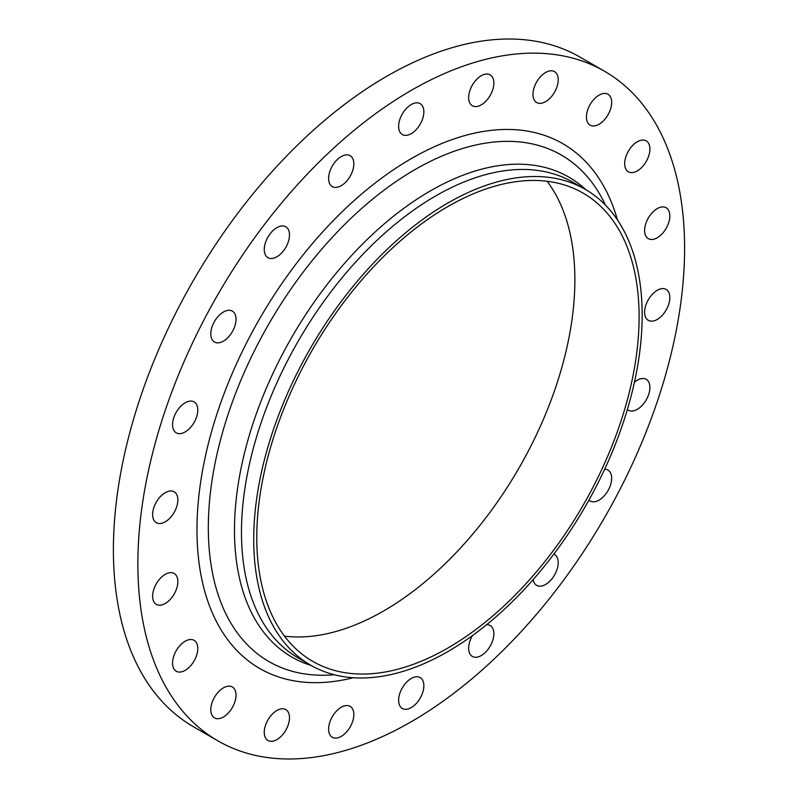 <?xml version="1.0" encoding="UTF-8"?>
<svg xmlns="http://www.w3.org/2000/svg" width="798" height="798" viewBox="0 0 798 798"><rect width="100%" height="100%" fill="white"/><g stroke="black" fill="none" stroke-linecap="round" stroke-linejoin="round"><path stroke-width="1.2" d="M533.164 579.587A17.845 10.304 120 0 0 536.675 585.353A17.845 10.304 120 0 0 552.415 578.221A17.845 10.304 120 0 0 554.52 554.45A17.845 10.304 120 0 0 553.842 554.121M588.934 500.097A17.845 10.304 120 0 0 590.131 501.004A17.845 10.304 120 0 0 608.595 489.583A17.845 10.304 120 0 0 607.976 470.102A17.845 10.304 120 0 0 604.655 469.264M627.378 409.494A17.845 10.304 120 0 0 628.375 410.212A17.845 10.304 120 0 0 648.774 394.182A17.845 10.304 120 0 0 646.22 379.309A17.845 10.304 120 0 0 634.44 382.222M669.712 299.749A17.845 10.304 120 0 0 666.15 289.425A17.845 10.304 120 0 0 653.243 293.355A17.845 10.304 120 0 0 644.734 310.023A17.845 10.304 120 0 0 648.305 320.337A17.845 10.304 120 0 0 661.213 316.407A17.845 10.304 120 0 0 669.712 299.749M669.712 213.914A17.845 10.304 120 0 0 666.15 207.749A17.845 10.304 120 0 0 651.577 213.435A17.845 10.304 120 0 0 644.734 232.487A17.845 10.304 120 0 0 648.305 238.652A17.845 10.304 120 0 0 662.879 232.966A17.845 10.304 120 0 0 669.712 213.914M648.774 143.66A17.845 10.304 120 0 0 646.22 140.887A17.845 10.304 120 0 0 630.101 148.528A17.845 10.304 120 0 0 625.822 169.016A17.845 10.304 120 0 0 628.375 171.789A17.845 10.304 120 0 0 644.495 164.149A17.845 10.304 120 0 0 648.774 143.66M608.595 94.653A17.845 10.304 120 0 0 607.976 94.254A17.845 10.304 120 0 0 590.46 103.999A17.845 10.304 120 0 0 589.523 124.747A17.845 10.304 120 0 0 590.131 125.156A17.845 10.304 120 0 0 607.657 115.401A17.845 10.304 120 0 0 608.595 94.653M552.415 70.882A17.845 10.304 120 0 0 535.767 83.61A17.845 10.304 120 0 0 536.675 102.533A17.845 10.304 120 0 0 538.77 103.271A17.845 10.304 120 0 0 555.418 90.543A17.845 10.304 120 0 0 554.52 71.621A17.845 10.304 120 0 0 552.415 70.882M484.805 74.264A17.845 10.304 120 0 0 470.401 89.127A17.845 10.304 120 0 0 472.326 105.745A17.845 10.304 120 0 0 477.693 106.324A17.845 10.304 120 0 0 492.107 91.461A17.845 10.304 120 0 0 490.171 74.842A17.845 10.304 120 0 0 484.805 74.264M411.239 104.528A17.845 10.304 120 0 0 399.579 120.249A17.845 10.304 120 0 0 402.312 134.543A17.845 10.304 120 0 0 411.239 133.665A17.845 10.304 120 0 0 422.89 117.944A17.845 10.304 120 0 0 420.157 103.64A17.845 10.304 120 0 0 411.239 104.528M337.664 159.221A17.845 10.304 120 0 0 332.297 186.592A17.845 10.304 120 0 0 344.776 183.071A17.845 10.304 120 0 0 350.142 155.69A17.845 10.304 120 0 0 337.664 159.221M270.053 233.904A17.845 10.304 120 0 0 267.948 257.674A17.845 10.304 120 0 0 283.699 250.542A17.845 10.304 120 0 0 285.794 226.772A17.845 10.304 120 0 0 270.053 233.904M213.884 322.542A17.845 10.304 120 0 0 214.492 342.033A17.845 10.304 120 0 0 232.946 330.611A17.845 10.304 120 0 0 232.338 311.12A17.845 10.304 120 0 0 213.884 322.542M173.695 417.943A17.845 10.304 120 0 0 176.248 432.825A17.845 10.304 120 0 0 196.647 416.795A17.845 10.304 120 0 0 194.094 401.913A17.845 10.304 120 0 0 173.695 417.943M152.757 512.386A17.845 10.304 120 0 0 156.318 522.7A17.845 10.304 120 0 0 169.226 518.77A17.845 10.304 120 0 0 177.735 502.112A17.845 10.304 120 0 0 174.163 491.797A17.845 10.304 120 0 0 161.256 495.728A17.845 10.304 120 0 0 152.757 512.386M152.757 598.211A17.845 10.304 120 0 0 156.318 604.375A17.845 10.304 120 0 0 170.892 598.69A17.845 10.304 120 0 0 177.735 579.637A17.845 10.304 120 0 0 174.163 573.473A17.845 10.304 120 0 0 159.6 579.158A17.845 10.304 120 0 0 152.757 598.211M173.695 668.465A17.845 10.304 120 0 0 176.248 671.248A17.845 10.304 120 0 0 192.368 663.607A17.845 10.304 120 0 0 196.647 643.108A17.845 10.304 120 0 0 194.094 640.335A17.845 10.304 120 0 0 177.974 647.976A17.845 10.304 120 0 0 173.695 668.465M213.884 717.472A17.845 10.304 120 0 0 214.492 717.881A17.845 10.304 120 0 0 232.009 708.125A17.845 10.304 120 0 0 232.946 687.377A17.845 10.304 120 0 0 232.338 686.968A17.845 10.304 120 0 0 214.822 696.724A17.845 10.304 120 0 0 213.884 717.472M270.053 741.242A17.845 10.304 120 0 0 286.701 728.524A17.845 10.304 120 0 0 285.794 709.602A17.845 10.304 120 0 0 283.699 708.853A17.845 10.304 120 0 0 267.051 721.582A17.845 10.304 120 0 0 267.948 740.504A17.845 10.304 120 0 0 270.053 741.242M337.664 737.861A17.845 10.304 120 0 0 352.068 722.998A17.845 10.304 120 0 0 350.142 706.38A17.845 10.304 120 0 0 344.776 705.801A17.845 10.304 120 0 0 330.372 720.664A17.845 10.304 120 0 0 332.297 737.282A17.845 10.304 120 0 0 337.664 737.861M472.486 635.557A17.845 10.304 120 0 0 472.326 656.435A17.845 10.304 120 0 0 484.805 652.914A17.845 10.304 120 0 0 490.171 625.532A17.845 10.304 120 0 0 486.63 624.704M411.239 707.607A17.845 10.304 120 0 0 422.89 691.876A17.845 10.304 120 0 0 420.157 677.582A17.845 10.304 120 0 0 411.239 678.46A17.845 10.304 120 0 0 399.579 694.19A17.845 10.304 120 0 0 402.312 708.484A17.845 10.304 120 0 0 411.239 707.607M604.535 71.251L580.066 57.127A386.611 223.211 120 0 0 386.761 76.269A386.611 223.211 120 0 0 134.204 416.955A386.611 223.211 120 0 0 193.465 726.749L217.934 740.873A386.611 223.211 120 0 0 411.239 721.731A386.611 223.211 120 0 0 663.796 381.045A386.611 223.211 120 0 0 604.535 71.251A386.611 223.211 120 0 0 411.239 90.393A386.611 223.211 120 0 0 158.672 431.08A386.611 223.211 120 0 0 217.934 740.873M447.937 202.981A274.682 158.593 120 0 0 268.497 445.035A274.682 158.593 120 0 0 310.602 665.133A274.682 158.593 120 0 0 447.937 651.537A274.682 158.593 120 0 0 627.388 409.484A274.682 158.593 120 0 0 585.283 189.375A274.682 158.593 120 0 0 447.937 202.981M447.937 647.996A270.352 156.089 120 0 0 624.555 409.763A270.352 156.089 120 0 0 583.119 193.116A270.352 156.089 120 0 0 447.937 206.512A270.352 156.089 120 0 0 271.32 444.745A270.352 156.089 120 0 0 312.766 661.392A270.352 156.089 120 0 0 447.937 647.996M284.517 636.146A270.352 156.089 120 0 0 383.708 610.919A270.352 156.089 120 0 0 550.301 402.262A270.352 156.089 120 0 0 547.129 181.286M617.482 219.939A303.011 174.942 120 0 0 411.239 158.652A303.011 174.942 120 0 0 198.991 494.76A303.011 174.942 120 0 0 353.175 677.741M605.413 205.056A292.427 168.837 120 0 0 415.1 169.525A292.427 168.837 120 0 0 212.477 477.643A292.427 168.837 120 0 0 334.252 674.739M585.922 189.744A277.076 159.969 120 0 0 430.391 190.892A277.076 159.969 120 0 0 244.846 451.608A277.076 159.969 120 0 0 311.24 665.502M585.283 189.375L573.044 182.313A274.682 158.593 120 0 0 435.708 195.919A274.682 158.593 120 0 0 256.258 437.962A274.682 158.593 120 0 0 298.362 658.071L310.602 665.133"/></g></svg>
